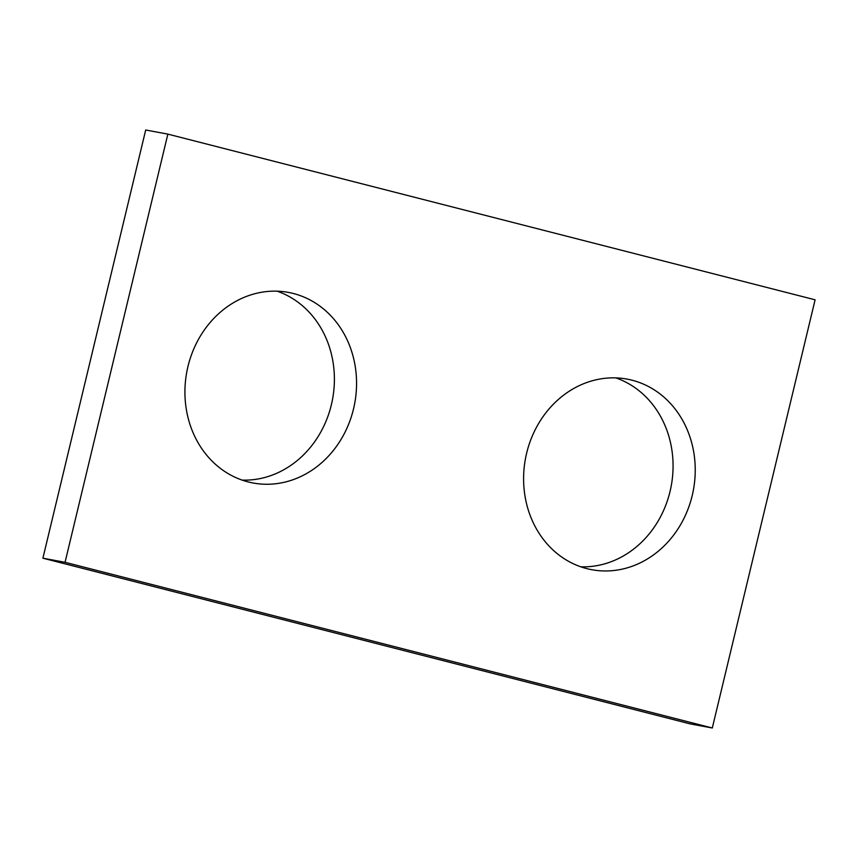 <?xml version="1.0" encoding="UTF-8"?>
<svg xmlns="http://www.w3.org/2000/svg" width="858" height="858" viewBox="0 0 858 858"><rect width="100%" height="100%" fill="white"/><g stroke="black" fill="none" stroke-linecap="round" stroke-linejoin="round"><path stroke-width="1.29" d="M690.143 723.884L42.9 558.193L145.699 130.008L167.857 134.116L815.1 299.807L712.301 727.992L690.143 723.884M712.301 727.992L65.058 562.301L42.9 558.193M65.058 562.301L167.857 134.116M353.528 408.901A96.922 85.414 100.5 0 0 288.406 292.406A96.922 85.414 100.5 0 0 187.956 366.505A96.922 85.414 100.5 0 0 253.078 483A96.922 85.414 100.5 0 0 353.528 408.901M692.202 495.602A96.922 85.414 100.5 0 0 627.08 379.107A96.922 85.414 100.5 0 0 526.63 453.206A96.922 85.414 100.5 0 0 591.752 569.701A96.922 85.414 100.5 0 0 692.202 495.602M277.177 291.194A96.922 85.414 -79.5 0 1 332.561 399.163A96.922 85.414 -79.5 0 1 242.149 480.105M615.851 377.895A96.922 85.414 -79.5 0 1 671.235 485.864A96.922 85.414 -79.5 0 1 580.823 566.806"/></g></svg>
